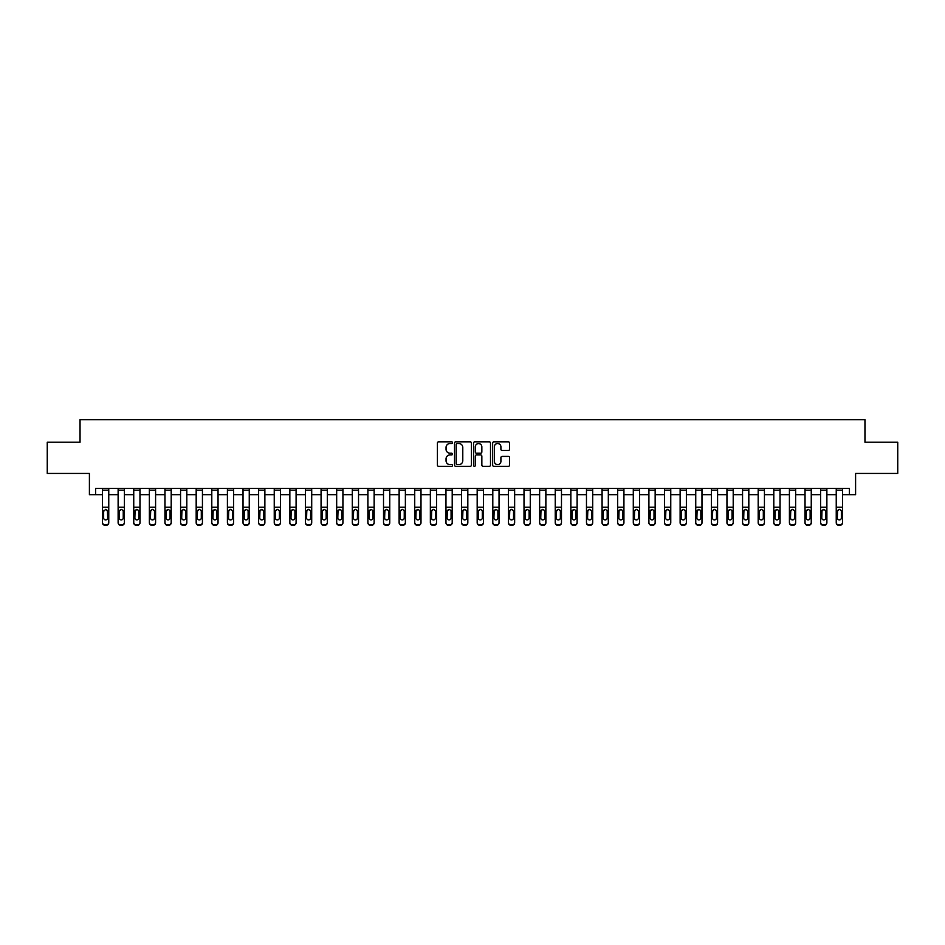 <?xml version="1.0" encoding="UTF-8"?>
<svg xmlns="http://www.w3.org/2000/svg" width="945" height="945" viewBox="0 0 945 945"><rect width="100%" height="100%" fill="white"/><g stroke="black" fill="none" stroke-linecap="round" stroke-linejoin="round"><path stroke-width="1.42" d="M452.513 442.673A0.862 0.862 0 0 0 451.663 441.823L438.634 441.823A1.228 1.228 0 0 0 437.405 443.051L437.405 465.117A1.228 1.228 0 0 0 438.634 466.334L451.663 466.334A0.862 0.862 0 0 0 452.513 465.483A0.862 0.862 0 0 0 451.663 464.621L449.974 464.621A3.922 3.922 0 0 1 446.052 460.699L446.052 458.857A3.922 3.922 0 0 1 449.974 454.935L451.663 454.935A0.862 0.862 0 0 0 452.513 454.084A0.862 0.862 0 0 0 451.663 453.222L449.974 453.222A3.922 3.922 0 0 1 446.052 449.3L446.052 447.457A3.922 3.922 0 0 1 449.974 443.536L451.663 443.536A0.862 0.862 0 0 0 452.513 442.673M508.327 450.458A1.228 1.228 0 0 0 509.556 449.241L509.556 443.051A1.228 1.228 0 0 0 508.327 441.823L493.857 441.823A1.228 1.228 0 0 0 492.64 443.051L492.64 465.117A1.228 1.228 0 0 0 493.857 466.334L508.327 466.334A1.228 1.228 0 0 0 509.556 465.117L509.556 457.628A1.228 1.228 0 0 0 508.327 456.411L502.138 456.411A1.228 1.228 0 0 0 500.909 457.628L500.909 461.337A3.284 3.284 0 0 1 497.625 464.621A3.284 3.284 0 0 1 494.353 461.337L494.353 446.82A3.284 3.284 0 0 1 497.625 443.536A3.284 3.284 0 0 1 500.909 446.82L500.909 449.241A1.228 1.228 0 0 0 502.138 450.458L508.327 450.458M95.646 494.672L95.646 488.423L849.354 488.423L849.354 494.672L855.603 494.672L855.603 473.433L897.75 473.433L897.75 442.213L864.97 442.213L864.97 419.734L80.03 419.734L80.03 442.213L47.25 442.213L47.25 473.433L89.397 473.433L89.397 494.672L102.509 494.672M471.425 443.051A1.228 1.228 0 0 0 470.197 441.823L455.738 441.823A1.228 1.228 0 0 0 454.51 443.051L454.51 465.117A1.228 1.228 0 0 0 455.738 466.334L470.197 466.334A1.228 1.228 0 0 0 471.425 465.117L471.425 443.051M474.803 441.823L489.262 441.823A1.228 1.228 0 0 1 490.49 443.051L490.49 465.117A1.228 1.228 0 0 1 489.262 466.334L483.072 466.334A1.228 1.228 0 0 1 481.844 465.117L481.844 456.163A1.228 1.228 0 0 0 480.627 454.935L476.516 454.935A1.228 1.228 0 0 0 475.288 456.163L475.288 465.483A0.862 0.862 0 0 1 474.425 466.334A0.862 0.862 0 0 1 473.575 465.483L473.575 443.051A1.228 1.228 0 0 1 474.803 441.823M108.758 494.672L118.125 494.672M124.374 494.672L133.741 494.672M139.978 494.672L149.345 494.672M155.594 494.672L164.962 494.672M171.199 494.672L180.566 494.672M186.815 494.672L196.182 494.672M202.431 494.672L211.798 494.672M218.035 494.672L227.402 494.672M233.651 494.672L243.019 494.672M249.256 494.672L258.623 494.672M264.872 494.672L274.239 494.672M280.476 494.672L289.843 494.672M296.092 494.672L305.459 494.672M311.708 494.672L321.076 494.672M327.313 494.672L336.68 494.672M342.929 494.672L352.296 494.672M358.533 494.672L367.9 494.672M374.149 494.672L383.516 494.672M389.765 494.672L399.133 494.672M405.37 494.672L414.737 494.672M420.986 494.672L430.353 494.672M436.59 494.672L445.957 494.672M452.206 494.672L461.573 494.672M467.822 494.672L477.178 494.672M483.427 494.672L492.794 494.672M499.043 494.672L508.41 494.672M514.647 494.672L524.014 494.672M530.263 494.672L539.63 494.672M545.867 494.672L555.235 494.672M561.484 494.672L570.851 494.672M577.1 494.672L586.467 494.672M592.704 494.672L602.071 494.672M608.32 494.672L617.687 494.672M623.924 494.672L633.292 494.672M639.541 494.672L648.908 494.672M655.157 494.672L664.524 494.672M670.761 494.672L680.128 494.672M686.377 494.672L695.744 494.672M701.981 494.672L711.349 494.672M717.598 494.672L726.965 494.672M733.202 494.672L742.569 494.672M748.818 494.672L758.185 494.672M764.434 494.672L773.801 494.672M780.038 494.672L789.406 494.672M795.655 494.672L805.022 494.672M811.259 494.672L820.626 494.672M826.875 494.672L836.242 494.672M842.491 494.672L849.354 494.672M457.085 443.536A0.862 0.862 0 0 0 456.222 444.398L456.222 463.759A0.862 0.862 0 0 0 457.085 464.621L458.857 464.621A3.922 3.922 0 0 0 462.79 460.699L462.79 447.457A3.922 3.922 0 0 0 458.857 443.536L457.085 443.536M481.844 446.879A3.284 3.284 0 0 0 478.572 443.595A3.284 3.284 0 0 0 475.288 446.879L475.288 451.993A1.228 1.228 0 0 0 476.516 453.222L480.627 453.222A1.228 1.228 0 0 0 481.844 451.993L481.844 446.879M102.509 510.832L102.509 522.396A2.492 2.481 0 0 0 105.013 524.877L106.265 524.877A2.492 2.481 0 0 0 108.758 522.396L108.758 522.786A2.492 2.481 180 0 1 106.265 525.266L106.265 524.877M103.643 517.931L103.643 511.363L103.643 517.931A1.996 1.984 180 0 0 105.639 519.915A1.996 1.984 180 0 0 107.635 517.931L107.411 510.442L105.639 509.355L103.643 511.363L105.639 509.355L107.635 511.363M108.758 488.423L108.758 522.786M102.509 488.423L102.509 522.786A2.492 2.481 180 0 0 105.013 525.266L106.265 525.266M118.125 510.832L118.125 522.396A2.492 2.481 0 0 0 120.617 524.877L121.87 524.877A2.492 2.481 0 0 0 124.374 522.396L124.374 522.786A2.492 2.481 180 0 1 121.87 525.266L121.87 524.877M123.24 517.931L123.24 511.363L123.24 517.931A1.996 1.984 180 0 1 121.243 519.915A1.996 1.984 180 0 0 123.24 517.931M119.247 518.332L119.247 517.931A1.996 1.984 180 0 0 121.243 519.915M119.247 517.931L119.472 510.442L121.243 509.355L123.027 510.442L121.243 509.355L119.247 511.198M133.741 510.832L133.741 522.396A2.492 2.481 0 0 0 136.234 524.877L137.486 524.877A2.492 2.481 0 0 0 139.978 522.396L139.978 522.786A2.492 2.481 180 0 1 137.486 525.266L137.486 524.877M138.856 517.931L138.856 511.363L138.856 517.931A1.996 1.984 180 0 1 136.86 519.915A1.996 1.984 180 0 0 138.856 517.931M134.863 518.332L134.863 517.931A1.996 1.984 180 0 0 136.86 519.915M134.863 517.931L135.076 510.442L136.86 509.355L138.631 510.442L136.86 509.355L134.863 511.198M149.345 510.832L149.345 522.396A2.492 2.481 0 0 0 151.85 524.877L153.09 524.877A2.492 2.481 0 0 0 155.594 522.396L155.594 522.786A2.492 2.481 180 0 1 153.09 525.266L153.09 524.877M154.472 517.931L154.472 511.363L154.472 517.931A1.996 1.984 180 0 1 152.464 519.915A1.996 1.984 180 0 0 154.472 517.931M150.468 518.332L150.468 517.931A1.996 1.984 180 0 0 152.464 519.915M150.468 517.931L150.692 510.442L152.464 509.355L154.248 510.442L152.464 509.355L150.468 511.198M124.374 488.423L124.374 522.786M118.125 488.423L118.125 522.786A2.492 2.481 180 0 0 120.617 525.266L121.87 525.266M124.374 510.442L123.027 510.442L123.24 511.363M139.978 488.423L139.978 522.786M133.741 488.423L133.741 522.786A2.492 2.481 180 0 0 136.234 525.266L137.486 525.266M139.978 510.442L138.631 510.442L138.856 511.363M155.594 488.423L155.594 522.786M149.345 488.423L149.345 522.786A2.492 2.481 180 0 0 151.85 525.266L153.09 525.266M155.594 510.442L154.248 510.442L154.472 511.363M164.962 510.832L164.962 522.396A2.492 2.481 0 0 0 167.454 524.877L168.706 524.877A2.492 2.481 0 0 0 171.199 522.396L171.199 522.786A2.492 2.481 180 0 1 168.706 525.266L168.706 524.877M170.076 517.931L170.076 511.363L170.076 517.931A1.996 1.984 180 0 1 168.08 519.915A1.996 1.984 180 0 0 170.076 517.931M166.084 518.332L166.084 517.931A1.996 1.984 180 0 0 168.08 519.915M166.084 517.931L166.308 510.442L168.08 509.355L169.864 510.442L168.08 509.355L166.084 511.198M171.199 488.423L171.199 522.786M164.962 488.423L164.962 522.786A2.492 2.481 180 0 0 167.454 525.266L168.706 525.266M171.199 510.442L169.864 510.442L170.076 511.363M180.566 510.832L180.566 522.396A2.492 2.481 0 0 0 183.07 524.877L184.322 524.877A2.492 2.481 0 0 0 186.815 522.396L186.815 522.786A2.492 2.481 180 0 1 184.322 525.266L184.322 524.877M185.692 517.931L185.692 511.363L185.692 517.931A1.996 1.984 180 0 1 183.696 519.915A1.996 1.984 180 0 0 185.692 517.931M181.688 518.332L181.688 517.931A1.996 1.984 180 0 0 183.696 519.915M181.688 517.931L181.912 510.442L183.696 509.355L185.468 510.442L183.696 509.355L181.688 511.198M196.182 510.832L196.182 522.396A2.492 2.481 0 0 0 198.674 524.877L199.927 524.877A2.492 2.481 0 0 0 202.431 522.396L202.431 522.786A2.492 2.481 180 0 1 199.927 525.266L199.927 524.877M201.297 517.931L201.297 511.363L201.297 517.931A1.996 1.984 180 0 1 199.3 519.915A1.996 1.984 180 0 0 201.297 517.931M197.304 518.332L197.304 517.931A1.996 1.984 180 0 0 199.3 519.915M197.304 517.931L197.529 510.442L199.3 509.355L201.084 510.442L199.3 509.355L197.304 511.198M211.798 510.832L211.798 522.396A2.492 2.481 0 0 0 214.291 524.877L215.543 524.877A2.492 2.481 0 0 0 218.035 522.396L218.035 522.786A2.492 2.481 180 0 1 215.543 525.266L215.543 524.877M216.913 517.931L216.913 511.363L216.913 517.931A1.996 1.984 180 0 1 214.917 519.915A1.996 1.984 180 0 0 216.913 517.931M212.92 518.332L212.92 517.931A1.996 1.984 180 0 0 214.917 519.915M212.92 517.931L213.133 510.442L214.917 509.355L216.688 510.442L214.917 509.355L212.92 511.198M227.402 510.832L227.402 522.396A2.492 2.481 0 0 0 229.907 524.877L231.147 524.877A2.492 2.481 0 0 0 233.651 522.396L233.651 522.786A2.492 2.481 180 0 1 231.147 525.266L231.147 524.877M232.529 517.931L232.529 511.363L232.529 517.931A1.996 1.984 180 0 1 230.521 519.915A1.996 1.984 180 0 0 232.529 517.931M228.525 518.332L228.525 517.931A1.996 1.984 180 0 0 230.521 519.915M228.525 517.931L228.749 510.442L230.521 509.355L232.305 510.442L230.521 509.355L228.525 511.198M243.019 510.832L243.019 522.396A2.492 2.481 0 0 0 245.511 524.877L246.763 524.877A2.492 2.481 0 0 0 249.256 522.396L249.256 522.786A2.492 2.481 180 0 1 246.763 525.266L246.763 524.877M248.133 517.931L248.133 511.363L248.133 517.931A1.996 1.984 180 0 1 246.137 519.915A1.996 1.984 180 0 0 248.133 517.931M244.141 518.332L244.141 517.931A1.996 1.984 180 0 0 246.137 519.915M244.141 517.931L244.365 510.442L246.137 509.355L247.909 510.442L246.137 509.355L244.141 511.198M186.815 488.423L186.815 522.786M180.566 488.423L180.566 522.786A2.492 2.481 180 0 0 183.07 525.266L184.322 525.266M186.815 510.442L185.468 510.442L185.692 511.363M202.431 488.423L202.431 522.786M196.182 488.423L196.182 522.786A2.492 2.481 180 0 0 198.674 525.266L199.927 525.266M202.431 510.442L201.084 510.442L201.297 511.363M218.035 488.423L218.035 522.786M211.798 488.423L211.798 522.786A2.492 2.481 180 0 0 214.291 525.266L215.543 525.266M218.035 510.442L216.688 510.442L216.913 511.363M233.651 488.423L233.651 522.786M227.402 488.423L227.402 522.786A2.492 2.481 180 0 0 229.907 525.266L231.147 525.266M233.651 510.442L232.305 510.442L232.529 511.363M249.256 488.423L249.256 522.786M243.019 488.423L243.019 522.786A2.492 2.481 180 0 0 245.511 525.266L246.763 525.266M249.256 510.442L247.909 510.442L248.133 511.363M258.623 510.832L258.623 522.396A2.492 2.481 0 0 0 261.127 524.877L262.367 524.877A2.492 2.481 0 0 0 264.872 522.396L264.872 522.786A2.492 2.481 180 0 1 262.367 525.266L262.367 524.877M263.749 517.931L263.749 511.363L263.749 517.931A1.996 1.984 180 0 1 261.753 519.915A1.996 1.984 180 0 0 263.749 517.931M259.745 518.332L259.745 517.931A1.996 1.984 180 0 0 261.753 519.915M259.745 517.931L259.969 510.442L261.753 509.355L263.525 510.442L261.753 509.355L259.745 511.198M264.872 488.423L264.872 522.786M258.623 488.423L258.623 522.786A2.492 2.481 180 0 0 261.127 525.266L262.367 525.266M264.872 510.442L263.525 510.442L263.749 511.363M274.239 510.832L274.239 522.396A2.492 2.481 0 0 0 276.731 524.877L277.984 524.877A2.492 2.481 0 0 0 280.476 522.396L280.476 522.786A2.492 2.481 180 0 1 277.984 525.266L277.984 524.877M279.354 517.931L279.354 511.363L279.354 517.931A1.996 1.984 180 0 1 277.358 519.915A1.996 1.984 180 0 0 279.354 517.931M275.361 518.332L275.361 517.931A1.996 1.984 180 0 0 277.358 519.915M275.361 517.931L275.586 510.442L277.358 509.355L279.141 510.442L277.358 509.355L275.361 511.198M280.476 488.423L280.476 522.786M274.239 488.423L274.239 522.786A2.492 2.481 180 0 0 276.731 525.266L277.984 525.266M280.476 510.442L279.141 510.442L279.354 511.363M289.843 510.832L289.843 522.396A2.492 2.481 0 0 0 292.348 524.877L293.6 524.877A2.492 2.481 0 0 0 296.092 522.396L296.092 522.786A2.492 2.481 180 0 1 293.6 525.266L293.6 524.877M294.97 517.931L294.97 511.363L294.97 517.931A1.996 1.984 180 0 1 292.974 519.915A1.996 1.984 180 0 0 294.97 517.931M290.977 518.332L290.977 517.931A1.996 1.984 180 0 0 292.974 519.915M290.977 517.931L291.19 510.442L292.974 509.355L294.745 510.442L292.974 509.355L290.977 511.198M296.092 488.423L296.092 522.786M289.843 488.423L289.843 522.786A2.492 2.481 180 0 0 292.348 525.266L293.6 525.266M296.092 510.442L294.745 510.442L294.97 511.363M305.459 510.832L305.459 522.396A2.492 2.481 0 0 0 307.952 524.877L309.204 524.877A2.492 2.481 0 0 0 311.708 522.396L311.708 522.786A2.492 2.481 180 0 1 309.204 525.266L309.204 524.877M310.586 517.931L310.586 511.363L310.586 517.931A1.996 1.984 180 0 1 308.578 519.915A1.996 1.984 180 0 0 310.586 517.931M306.582 518.332L306.582 517.931A1.996 1.984 180 0 0 308.578 519.915M306.582 517.931L306.806 510.442L308.578 509.355L310.362 510.442L308.578 509.355L306.582 511.198M311.708 488.423L311.708 522.786M305.459 488.423L305.459 522.786A2.492 2.481 180 0 0 307.952 525.266L309.204 525.266M311.708 510.442L310.362 510.442L310.586 511.363M321.076 510.832L321.076 522.396A2.492 2.481 0 0 0 323.568 524.877L324.82 524.877A2.492 2.481 0 0 0 327.313 522.396L327.313 522.786A2.492 2.481 180 0 1 324.82 525.266L324.82 524.877M326.19 517.931L326.19 511.363L326.19 517.931A1.996 1.984 180 0 1 324.194 519.915A1.996 1.984 180 0 0 326.19 517.931M322.198 518.332L322.198 517.931A1.996 1.984 180 0 0 324.194 519.915M322.198 517.931L322.41 510.442L324.194 509.355L325.966 510.442L324.194 509.355L322.198 511.198M327.313 488.423L327.313 522.786M321.076 488.423L321.076 522.786A2.492 2.481 180 0 0 323.568 525.266L324.82 525.266M327.313 510.442L325.966 510.442L326.19 511.363M336.68 510.832L336.68 522.396A2.492 2.481 0 0 0 339.184 524.877L340.424 524.877A2.492 2.481 0 0 0 342.929 522.396L342.929 522.786A2.492 2.481 180 0 1 340.424 525.266L340.424 524.877M341.806 517.931L341.806 511.363L341.806 517.931A1.996 1.984 180 0 1 339.81 519.915A1.996 1.984 180 0 0 341.806 517.931M337.802 518.332L337.802 517.931A1.996 1.984 180 0 0 339.81 519.915M337.802 517.931L338.026 510.442L339.81 509.355L341.582 510.442L339.81 509.355L337.802 511.198M342.929 488.423L342.929 522.786M336.68 488.423L336.68 522.786A2.492 2.481 180 0 0 339.184 525.266L340.424 525.266M342.929 510.442L341.582 510.442L341.806 511.363M352.296 510.832L352.296 522.396A2.492 2.481 0 0 0 354.788 524.877L356.041 524.877A2.492 2.481 0 0 0 358.533 522.396L358.533 522.786A2.492 2.481 180 0 1 356.041 525.266L356.041 524.877M357.411 517.931L357.411 511.363L357.411 517.931A1.996 1.984 180 0 1 355.414 519.915A1.996 1.984 180 0 0 357.411 517.931M353.418 518.332L353.418 517.931A1.996 1.984 180 0 0 355.414 519.915M353.418 517.931L353.643 510.442L355.414 509.355L357.198 510.442L355.414 509.355L353.418 511.198M367.9 510.832L367.9 522.396A2.492 2.481 0 0 0 370.405 524.877L371.657 524.877A2.492 2.481 0 0 0 374.149 522.396L374.149 522.786A2.492 2.481 180 0 1 371.657 525.266L371.657 524.877M373.027 517.931L373.027 511.363L373.027 517.931A1.996 1.984 180 0 1 371.031 519.915A1.996 1.984 180 0 0 373.027 517.931M369.034 518.332L369.034 517.931A1.996 1.984 180 0 0 371.031 519.915M369.034 517.931L369.247 510.442L371.031 509.355L372.803 510.442L371.031 509.355L369.034 511.198M383.516 510.832L383.516 522.396A2.492 2.481 0 0 0 386.009 524.877L387.261 524.877A2.492 2.481 0 0 0 389.765 522.396L389.765 522.786A2.492 2.481 180 0 1 387.261 525.266L387.261 524.877M388.631 517.931L388.631 511.363L388.631 517.931A1.996 1.984 180 0 1 386.635 519.915A1.996 1.984 180 0 0 388.631 517.931M384.639 518.332L384.639 517.931A1.996 1.984 180 0 0 386.635 519.915M384.639 517.931L384.863 510.442L386.635 509.355L388.419 510.442L386.635 509.355L384.639 511.198M399.133 510.832L399.133 522.396A2.492 2.481 0 0 0 401.625 524.877L402.877 524.877A2.492 2.481 0 0 0 405.37 522.396L405.37 522.786A2.492 2.481 180 0 1 402.877 525.266L402.877 524.877M404.247 517.931L404.247 511.363L404.247 517.931A1.996 1.984 180 0 1 402.251 519.915A1.996 1.984 180 0 0 404.247 517.931M400.255 518.332L400.255 517.931A1.996 1.984 180 0 0 402.251 519.915M400.255 517.931L400.467 510.442L402.251 509.355L404.023 510.442L402.251 509.355L400.255 511.198M414.737 510.832L414.737 522.396A2.492 2.481 0 0 0 417.241 524.877L418.481 524.877A2.492 2.481 0 0 0 420.986 522.396L420.986 522.786A2.492 2.481 180 0 1 418.481 525.266L418.481 524.877M419.863 517.931L419.863 511.363L419.863 517.931A1.996 1.984 180 0 1 417.855 519.915A1.996 1.984 180 0 0 419.863 517.931M415.859 518.332L415.859 517.931A1.996 1.984 180 0 0 417.855 519.915M415.859 517.931L416.083 510.442L417.855 509.355L419.639 510.442L417.855 509.355L415.859 511.198M430.353 510.832L430.353 522.396A2.492 2.481 0 0 0 432.845 524.877L434.098 524.877A2.492 2.481 0 0 0 436.59 522.396L436.59 522.786A2.492 2.481 180 0 1 434.098 525.266L434.098 524.877M435.468 517.931L435.468 511.363L435.468 517.931A1.996 1.984 180 0 1 433.471 519.915A1.996 1.984 180 0 0 435.468 517.931M431.475 518.332L431.475 517.931A1.996 1.984 180 0 0 433.471 519.915M431.475 517.931L431.7 510.442L433.471 509.355L435.243 510.442L433.471 509.355L431.475 511.198M445.957 510.832L445.957 522.396A2.492 2.481 0 0 0 448.462 524.877L449.702 524.877A2.492 2.481 0 0 0 452.206 522.396L452.206 522.786A2.492 2.481 180 0 1 449.702 525.266L449.702 524.877M451.084 517.931L451.084 511.363L451.084 517.931A1.996 1.984 180 0 1 449.088 519.915A1.996 1.984 180 0 0 451.084 517.931M447.079 518.332L447.079 517.931A1.996 1.984 180 0 0 449.088 519.915M447.079 517.931L447.304 510.442L449.088 509.355L450.859 510.442L449.088 509.355L447.079 511.198M461.573 510.832L461.573 522.396A2.492 2.481 0 0 0 464.066 524.877L465.318 524.877A2.492 2.481 0 0 0 467.822 522.396L467.822 522.786A2.492 2.481 180 0 1 465.318 525.266L465.318 524.877M466.688 517.931L466.688 511.363L466.688 517.931A1.996 1.984 180 0 1 464.692 519.915A1.996 1.984 180 0 0 466.688 517.931M462.696 518.332L462.696 517.931A1.996 1.984 180 0 0 464.692 519.915M462.696 517.931L462.92 510.442L464.692 509.355L466.476 510.442L464.692 509.355L462.696 511.198M477.178 510.832L477.178 522.396A2.492 2.481 0 0 0 479.682 524.877L480.934 524.877A2.492 2.481 0 0 0 483.427 522.396L483.427 522.786A2.492 2.481 180 0 1 480.934 525.266L480.934 524.877M482.304 517.931L482.304 511.363L482.304 517.931A1.996 1.984 180 0 1 480.308 519.915A1.996 1.984 180 0 0 482.304 517.931M478.312 518.332L478.312 517.931A1.996 1.984 180 0 0 480.308 519.915M478.312 517.931L478.524 510.442L480.308 509.355L482.08 510.442L480.308 509.355L478.312 511.198M492.794 510.832L492.794 522.396A2.492 2.481 0 0 0 495.298 524.877L496.538 524.877A2.492 2.481 0 0 0 499.043 522.396L499.043 522.786A2.492 2.481 180 0 1 496.538 525.266L496.538 524.877M497.92 517.931L497.92 511.363L497.92 517.931A1.996 1.984 180 0 1 495.912 519.915A1.996 1.984 180 0 0 497.92 517.931M493.916 518.332L493.916 517.931A1.996 1.984 180 0 0 495.912 519.915M493.916 517.931L494.14 510.442L495.912 509.355L497.696 510.442L495.912 509.355L493.916 511.198M508.41 510.832L508.41 522.396A2.492 2.481 0 0 0 510.902 524.877L512.155 524.877A2.492 2.481 0 0 0 514.647 522.396L514.647 522.786A2.492 2.481 180 0 1 512.155 525.266L512.155 524.877M513.525 517.931L513.525 511.363L513.525 517.931A1.996 1.984 180 0 1 511.529 519.915A1.996 1.984 180 0 0 513.525 517.931M509.532 518.332L509.532 517.931A1.996 1.984 180 0 0 511.529 519.915M509.532 517.931L509.757 510.442L511.529 509.355L513.3 510.442L511.529 509.355L509.532 511.198M524.014 510.832L524.014 522.396A2.492 2.481 0 0 0 526.519 524.877L527.759 524.877A2.492 2.481 0 0 0 530.263 522.396L530.263 522.786A2.492 2.481 180 0 1 527.759 525.266L527.759 524.877M529.141 517.931L529.141 511.363L529.141 517.931A1.996 1.984 180 0 1 527.145 519.915A1.996 1.984 180 0 0 529.141 517.931M525.136 518.332L525.136 517.931A1.996 1.984 180 0 0 527.145 519.915M525.136 517.931L525.361 510.442L527.145 509.355L528.916 510.442L527.145 509.355L525.136 511.198M539.63 510.832L539.63 522.396A2.492 2.481 0 0 0 542.123 524.877L543.375 524.877A2.492 2.481 0 0 0 545.867 522.396L545.867 522.786A2.492 2.481 180 0 1 543.375 525.266L543.375 524.877M544.745 517.931L544.745 511.363L544.745 517.931A1.996 1.984 180 0 1 542.749 519.915A1.996 1.984 180 0 0 544.745 517.931M540.753 518.332L540.753 517.931A1.996 1.984 180 0 0 542.749 519.915M540.753 517.931L540.977 510.442L542.749 509.355L544.533 510.442L542.749 509.355L540.753 511.198M555.235 510.832L555.235 522.396A2.492 2.481 0 0 0 557.739 524.877L558.991 524.877A2.492 2.481 0 0 0 561.484 522.396L561.484 522.786A2.492 2.481 180 0 1 558.991 525.266L558.991 524.877M560.361 517.931L560.361 511.363L560.361 517.931A1.996 1.984 180 0 1 558.365 519.915A1.996 1.984 180 0 0 560.361 517.931M556.369 518.332L556.369 517.931A1.996 1.984 180 0 0 558.365 519.915M556.369 517.931L556.581 510.442L558.365 509.355L560.137 510.442L558.365 509.355L556.369 511.198M570.851 510.832L570.851 522.396A2.492 2.481 0 0 0 573.343 524.877L574.595 524.877A2.492 2.481 0 0 0 577.1 522.396L577.1 522.786A2.492 2.481 180 0 1 574.595 525.266L574.595 524.877M575.966 517.931L575.966 511.363L575.966 517.931A1.996 1.984 180 0 1 573.969 519.915A1.996 1.984 180 0 0 575.966 517.931M571.973 518.332L571.973 517.931A1.996 1.984 180 0 0 573.969 519.915M571.973 517.931L572.197 510.442L573.969 509.355L575.753 510.442L573.969 509.355L571.973 511.198M586.467 510.832L586.467 522.396A2.492 2.481 0 0 0 588.959 524.877L590.212 524.877A2.492 2.481 0 0 0 592.704 522.396L592.704 522.786A2.492 2.481 180 0 1 590.212 525.266L590.212 524.877M591.582 517.931L591.582 511.363L591.582 517.931A1.996 1.984 180 0 1 589.585 519.915A1.996 1.984 180 0 0 591.582 517.931M587.589 518.332L587.589 517.931A1.996 1.984 180 0 0 589.585 519.915M587.589 517.931L587.802 510.442L589.585 509.355L591.357 510.442L589.585 509.355L587.589 511.198M602.071 510.832L602.071 522.396A2.492 2.481 0 0 0 604.576 524.877L605.816 524.877A2.492 2.481 0 0 0 608.32 522.396L608.32 522.786A2.492 2.481 180 0 1 605.816 525.266L605.816 524.877M607.198 517.931L607.198 511.363L607.198 517.931A1.996 1.984 180 0 1 605.19 519.915A1.996 1.984 180 0 0 607.198 517.931M603.193 518.332L603.193 517.931A1.996 1.984 180 0 0 605.19 519.915M603.193 517.931L603.418 510.442L605.19 509.355L606.973 510.442L605.19 509.355L603.193 511.198M617.687 510.832L617.687 522.396A2.492 2.481 0 0 0 620.18 524.877L621.432 524.877A2.492 2.481 0 0 0 623.924 522.396L623.924 522.786A2.492 2.481 180 0 1 621.432 525.266L621.432 524.877M622.802 517.931L622.802 511.363L622.802 517.931A1.996 1.984 180 0 1 620.806 519.915A1.996 1.984 180 0 0 622.802 517.931M618.81 518.332L618.81 517.931A1.996 1.984 180 0 0 620.806 519.915M618.81 517.931L619.034 510.442L620.806 509.355L622.59 510.442L620.806 509.355L618.81 511.198M358.533 488.423L358.533 522.786M352.296 488.423L352.296 522.786A2.492 2.481 180 0 0 354.788 525.266L356.041 525.266M358.533 510.442L357.198 510.442L357.411 511.363M374.149 488.423L374.149 522.786M367.9 488.423L367.9 522.786A2.492 2.481 180 0 0 370.405 525.266L371.657 525.266M374.149 510.442L372.803 510.442L373.027 511.363M389.765 488.423L389.765 522.786M383.516 488.423L383.516 522.786A2.492 2.481 180 0 0 386.009 525.266L387.261 525.266M389.765 510.442L388.419 510.442L388.631 511.363M405.37 488.423L405.37 522.786M399.133 488.423L399.133 522.786A2.492 2.481 180 0 0 401.625 525.266L402.877 525.266M405.37 510.442L404.023 510.442L404.247 511.363M420.986 488.423L420.986 522.786M414.737 488.423L414.737 522.786A2.492 2.481 180 0 0 417.241 525.266L418.481 525.266M420.986 510.442L419.639 510.442L419.863 511.363M436.59 488.423L436.59 522.786M430.353 488.423L430.353 522.786A2.492 2.481 180 0 0 432.845 525.266L434.098 525.266M436.59 510.442L435.243 510.442L435.468 511.363M452.206 488.423L452.206 522.786M445.957 488.423L445.957 522.786A2.492 2.481 180 0 0 448.462 525.266L449.702 525.266M452.206 510.442L450.859 510.442L451.084 511.363M467.822 488.423L467.822 522.786M461.573 488.423L461.573 522.786A2.492 2.481 180 0 0 464.066 525.266L465.318 525.266M467.822 510.442L466.476 510.442L466.688 511.363M483.427 488.423L483.427 522.786M477.178 488.423L477.178 522.786A2.492 2.481 180 0 0 479.682 525.266L480.934 525.266M483.427 510.442L482.08 510.442L482.304 511.363M499.043 488.423L499.043 522.786M492.794 488.423L492.794 522.786A2.492 2.481 180 0 0 495.298 525.266L496.538 525.266M499.043 510.442L497.696 510.442L497.92 511.363M514.647 488.423L514.647 522.786M508.41 488.423L508.41 522.786A2.492 2.481 180 0 0 510.902 525.266L512.155 525.266M514.647 510.442L513.3 510.442L513.525 511.363M530.263 488.423L530.263 522.786M524.014 488.423L524.014 522.786A2.492 2.481 180 0 0 526.519 525.266L527.759 525.266M530.263 510.442L528.916 510.442L529.141 511.363M545.867 488.423L545.867 522.786M539.63 488.423L539.63 522.786A2.492 2.481 180 0 0 542.123 525.266L543.375 525.266M545.867 510.442L544.533 510.442L544.745 511.363M561.484 488.423L561.484 522.786M555.235 488.423L555.235 522.786A2.492 2.481 180 0 0 557.739 525.266L558.991 525.266M561.484 510.442L560.137 510.442L560.361 511.363M577.1 488.423L577.1 522.786M570.851 488.423L570.851 522.786A2.492 2.481 180 0 0 573.343 525.266L574.595 525.266M577.1 510.442L575.753 510.442L575.966 511.363M592.704 488.423L592.704 522.786M586.467 488.423L586.467 522.786A2.492 2.481 180 0 0 588.959 525.266L590.212 525.266M592.704 510.442L591.357 510.442L591.582 511.363M608.32 488.423L608.32 522.786M602.071 488.423L602.071 522.786A2.492 2.481 180 0 0 604.576 525.266L605.816 525.266M608.32 510.442L606.973 510.442L607.198 511.363M623.924 488.423L623.924 522.786M617.687 488.423L617.687 522.786A2.492 2.481 180 0 0 620.18 525.266L621.432 525.266M623.924 510.442L622.59 510.442L622.802 511.363M633.292 510.832L633.292 522.396A2.492 2.481 0 0 0 635.796 524.877L637.048 524.877A2.492 2.481 0 0 0 639.541 522.396L639.541 522.786A2.492 2.481 180 0 1 637.048 525.266L637.048 524.877M638.418 517.931L638.418 511.363L638.418 517.931A1.996 1.984 180 0 1 636.422 519.915A1.996 1.984 180 0 0 638.418 517.931M634.414 518.332L634.414 517.931A1.996 1.984 180 0 0 636.422 519.915M634.414 517.931L634.638 510.442L636.422 509.355L638.194 510.442L636.422 509.355L634.414 511.198M639.541 488.423L639.541 522.786M633.292 488.423L633.292 522.786A2.492 2.481 180 0 0 635.796 525.266L637.048 525.266M639.541 510.442L638.194 510.442L638.418 511.363M648.908 510.832L648.908 522.396A2.492 2.481 0 0 0 651.4 524.877L652.652 524.877A2.492 2.481 0 0 0 655.157 522.396L655.157 522.786A2.492 2.481 180 0 1 652.652 525.266L652.652 524.877M654.023 517.931L654.023 511.363L654.023 517.931A1.996 1.984 180 0 1 652.026 519.915A1.996 1.984 180 0 0 654.023 517.931M650.03 518.332L650.03 517.931A1.996 1.984 180 0 0 652.026 519.915M650.03 517.931L650.255 510.442L652.026 509.355L653.81 510.442L652.026 509.355L650.03 511.198M655.157 488.423L655.157 522.786M648.908 488.423L648.908 522.786A2.492 2.481 180 0 0 651.4 525.266L652.652 525.266M655.157 510.442L653.81 510.442L654.023 511.363M664.524 510.832L664.524 522.396A2.492 2.481 0 0 0 667.016 524.877L668.269 524.877A2.492 2.481 0 0 0 670.761 522.396L670.761 522.786A2.492 2.481 180 0 1 668.269 525.266L668.269 524.877M669.639 517.931L669.639 511.363L669.639 517.931A1.996 1.984 180 0 1 667.643 519.915A1.996 1.984 180 0 0 669.639 517.931M665.646 518.332L665.646 517.931A1.996 1.984 180 0 0 667.643 519.915M665.646 517.931L665.859 510.442L667.643 509.355L669.414 510.442L667.643 509.355L665.646 511.198M670.761 488.423L670.761 522.786M664.524 488.423L664.524 522.786A2.492 2.481 180 0 0 667.016 525.266L668.269 525.266M670.761 510.442L669.414 510.442L669.639 511.363M680.128 510.832L680.128 522.396A2.492 2.481 0 0 0 682.633 524.877L683.873 524.877A2.492 2.481 0 0 0 686.377 522.396L686.377 522.786A2.492 2.481 180 0 1 683.873 525.266L683.873 524.877M685.255 517.931L685.255 511.363L685.255 517.931A1.996 1.984 180 0 1 683.247 519.915A1.996 1.984 180 0 0 685.255 517.931M681.25 518.332L681.25 517.931A1.996 1.984 180 0 0 683.247 519.915M681.25 517.931L681.475 510.442L683.247 509.355L685.03 510.442L683.247 509.355L681.25 511.198M686.377 488.423L686.377 522.786M680.128 488.423L680.128 522.786A2.492 2.481 180 0 0 682.633 525.266L683.873 525.266M686.377 510.442L685.03 510.442L685.255 511.363M695.744 510.832L695.744 522.396A2.492 2.481 0 0 0 698.237 524.877L699.489 524.877A2.492 2.481 0 0 0 701.981 522.396L701.981 522.786A2.492 2.481 180 0 1 699.489 525.266L699.489 524.877M700.859 517.931L700.859 511.363L700.859 517.931A1.996 1.984 180 0 1 698.863 519.915A1.996 1.984 180 0 0 700.859 517.931M696.867 518.332L696.867 517.931A1.996 1.984 180 0 0 698.863 519.915M696.867 517.931L697.091 510.442L698.863 509.355L700.635 510.442L698.863 509.355L696.867 511.198M701.981 488.423L701.981 522.786M695.744 488.423L695.744 522.786A2.492 2.481 180 0 0 698.237 525.266L699.489 525.266M701.981 510.442L700.635 510.442L700.859 511.363M711.349 510.832L711.349 522.396A2.492 2.481 0 0 0 713.853 524.877L715.093 524.877A2.492 2.481 0 0 0 717.598 522.396L717.598 522.786A2.492 2.481 180 0 1 715.093 525.266L715.093 524.877M716.475 517.931L716.475 511.363L716.475 517.931A1.996 1.984 180 0 1 714.479 519.915A1.996 1.984 180 0 0 716.475 517.931M712.471 518.332L712.471 517.931A1.996 1.984 180 0 0 714.479 519.915M712.471 517.931L712.695 510.442L714.479 509.355L716.251 510.442L714.479 509.355L712.471 511.198M717.598 488.423L717.598 522.786M711.349 488.423L711.349 522.786A2.492 2.481 180 0 0 713.853 525.266L715.093 525.266M717.598 510.442L716.251 510.442L716.475 511.363M726.965 510.832L726.965 522.396A2.492 2.481 0 0 0 729.457 524.877L730.709 524.877A2.492 2.481 0 0 0 733.202 522.396L733.202 522.786A2.492 2.481 180 0 1 730.709 525.266L730.709 524.877M732.08 517.931L732.08 511.363L732.08 517.931A1.996 1.984 180 0 1 730.083 519.915A1.996 1.984 180 0 0 732.08 517.931M728.087 518.332L728.087 517.931A1.996 1.984 180 0 0 730.083 519.915M728.087 517.931L728.311 510.442L730.083 509.355L731.867 510.442L730.083 509.355L728.087 511.198M733.202 488.423L733.202 522.786M726.965 488.423L726.965 522.786A2.492 2.481 180 0 0 729.457 525.266L730.709 525.266M733.202 510.442L731.867 510.442L732.08 511.363M742.569 510.832L742.569 522.396A2.492 2.481 0 0 0 745.073 524.877L746.326 524.877A2.492 2.481 0 0 0 748.818 522.396L748.818 522.786A2.492 2.481 180 0 1 746.326 525.266L746.326 524.877M747.696 517.931L747.696 511.363L747.696 517.931A1.996 1.984 180 0 1 745.699 519.915A1.996 1.984 180 0 0 747.696 517.931M743.703 518.332L743.703 517.931A1.996 1.984 180 0 0 745.699 519.915M743.703 517.931L743.916 510.442L745.699 509.355L747.471 510.442L745.699 509.355L743.703 511.198M748.818 488.423L748.818 522.786M742.569 488.423L742.569 522.786A2.492 2.481 180 0 0 745.073 525.266L746.326 525.266M748.818 510.442L747.471 510.442L747.696 511.363M758.185 510.832L758.185 522.396A2.492 2.481 0 0 0 760.678 524.877L761.93 524.877A2.492 2.481 0 0 0 764.434 522.396L764.434 522.786A2.492 2.481 180 0 1 761.93 525.266L761.93 524.877M763.312 517.931L763.312 511.363L763.312 517.931A1.996 1.984 180 0 1 761.304 519.915A1.996 1.984 180 0 0 763.312 517.931M759.307 518.332L759.307 517.931A1.996 1.984 180 0 0 761.304 519.915M759.307 517.931L759.532 510.442L761.304 509.355L763.087 510.442L761.304 509.355L759.307 511.198M764.434 488.423L764.434 522.786M758.185 488.423L758.185 522.786A2.492 2.481 180 0 0 760.678 525.266L761.93 525.266M764.434 510.442L763.087 510.442L763.312 511.363M773.801 510.832L773.801 522.396A2.492 2.481 0 0 0 776.294 524.877L777.546 524.877A2.492 2.481 0 0 0 780.038 522.396L780.038 522.786A2.492 2.481 180 0 1 777.546 525.266L777.546 524.877M778.916 517.931L778.916 511.363L778.916 517.931A1.996 1.984 180 0 1 776.92 519.915A1.996 1.984 180 0 0 778.916 517.931M774.924 518.332L774.924 517.931A1.996 1.984 180 0 0 776.92 519.915M774.924 517.931L775.136 510.442L776.92 509.355L778.692 510.442L776.92 509.355L774.924 511.198M780.038 488.423L780.038 522.786M773.801 488.423L773.801 522.786A2.492 2.481 180 0 0 776.294 525.266L777.546 525.266M780.038 510.442L778.692 510.442L778.916 511.363M789.406 510.832L789.406 522.396A2.492 2.481 0 0 0 791.91 524.877L793.15 524.877A2.492 2.481 0 0 0 795.655 522.396L795.655 522.786A2.492 2.481 180 0 1 793.15 525.266L793.15 524.877M794.532 517.931L794.532 511.363L794.532 517.931A1.996 1.984 180 0 1 792.536 519.915A1.996 1.984 180 0 0 794.532 517.931M790.528 518.332L790.528 517.931A1.996 1.984 180 0 0 792.536 519.915M790.528 517.931L790.752 510.442L792.536 509.355L794.308 510.442L792.536 509.355L790.528 511.198M805.022 510.832L805.022 522.396A2.492 2.481 0 0 0 807.514 524.877L808.766 524.877A2.492 2.481 0 0 0 811.259 522.396L811.259 522.786A2.492 2.481 180 0 1 808.766 525.266L808.766 524.877M810.137 517.931L810.137 511.363L810.137 517.931A1.996 1.984 180 0 1 808.14 519.915A1.996 1.984 180 0 0 810.137 517.931M806.144 518.332L806.144 517.931A1.996 1.984 180 0 0 808.14 519.915M806.144 517.931L806.368 510.442L808.14 509.355L809.924 510.442L808.14 509.355L806.144 511.198M820.626 510.832L820.626 522.396A2.492 2.481 0 0 0 823.13 524.877L824.383 524.877A2.492 2.481 0 0 0 826.875 522.396L826.875 522.786A2.492 2.481 180 0 1 824.383 525.266L824.383 524.877M825.753 517.931L825.753 511.363L825.753 517.931A1.996 1.984 180 0 1 823.756 519.915A1.996 1.984 180 0 0 825.753 517.931M821.76 518.332L821.76 517.931A1.996 1.984 180 0 0 823.756 519.915M821.76 517.931L821.973 510.442L823.756 509.355L825.528 510.442L823.756 509.355L821.76 511.198M836.242 510.832L836.242 522.396A2.492 2.481 0 0 0 838.735 524.877L839.987 524.877A2.492 2.481 0 0 0 842.491 522.396L842.491 522.786A2.492 2.481 180 0 1 839.987 525.266L839.987 524.877M841.357 517.931L841.357 511.363L841.357 517.931A1.996 1.984 180 0 1 839.361 519.915A1.996 1.984 180 0 0 841.357 517.931M837.364 518.332L837.364 517.931A1.996 1.984 180 0 0 839.361 519.915M837.364 517.931L837.589 510.442L839.361 509.355L841.144 510.442L839.361 509.355L837.364 511.198M795.655 488.423L795.655 522.786M789.406 488.423L789.406 522.786A2.492 2.481 180 0 0 791.91 525.266L793.15 525.266M795.655 510.442L794.308 510.442L794.532 511.363M811.259 488.423L811.259 522.786M805.022 488.423L805.022 522.786A2.492 2.481 180 0 0 807.514 525.266L808.766 525.266M811.259 510.442L809.924 510.442L810.137 511.363M826.875 488.423L826.875 522.786M820.626 488.423L820.626 522.786A2.492 2.481 180 0 0 823.13 525.266L824.383 525.266M826.875 510.442L825.528 510.442L825.753 511.363M842.491 488.423L842.491 522.786M836.242 488.423L836.242 522.786A2.492 2.481 180 0 0 838.735 525.266L839.987 525.266M842.491 510.442L841.144 510.442L841.357 511.363M107.411 510.442L108.758 510.442M102.509 510.442L103.855 510.442M102.509 507.205L108.758 507.205M102.509 490.136L108.758 490.136M118.125 510.442L119.472 510.442M118.125 507.205L124.374 507.205M118.125 490.136L124.374 490.136M133.741 510.442L135.076 510.442M133.741 507.205L139.978 507.205M133.741 490.136L139.978 490.136M149.345 510.442L150.692 510.442M149.345 507.205L155.594 507.205M149.345 490.136L155.594 490.136M164.962 510.442L166.308 510.442M164.962 507.205L171.199 507.205M164.962 490.136L171.199 490.136M180.566 510.442L181.912 510.442M180.566 507.205L186.815 507.205M180.566 490.136L186.815 490.136M196.182 510.442L197.529 510.442M196.182 507.205L202.431 507.205M196.182 490.136L202.431 490.136M211.798 510.442L213.133 510.442M211.798 507.205L218.035 507.205M211.798 490.136L218.035 490.136M227.402 510.442L228.749 510.442M227.402 507.205L233.651 507.205M227.402 490.136L233.651 490.136M243.019 510.442L244.365 510.442M243.019 507.205L249.256 507.205M243.019 490.136L249.256 490.136M258.623 510.442L259.969 510.442M258.623 507.205L264.872 507.205M258.623 490.136L264.872 490.136M274.239 510.442L275.586 510.442M274.239 507.205L280.476 507.205M274.239 490.136L280.476 490.136M289.843 510.442L291.19 510.442M289.843 507.205L296.092 507.205M289.843 490.136L296.092 490.136M305.459 510.442L306.806 510.442M305.459 507.205L311.708 507.205M305.459 490.136L311.708 490.136M321.076 510.442L322.41 510.442M321.076 507.205L327.313 507.205M321.076 490.136L327.313 490.136M336.68 510.442L338.026 510.442M336.68 507.205L342.929 507.205M336.68 490.136L342.929 490.136M352.296 510.442L353.643 510.442M352.296 507.205L358.533 507.205M352.296 490.136L358.533 490.136M367.9 510.442L369.247 510.442M367.9 507.205L374.149 507.205M367.9 490.136L374.149 490.136M383.516 510.442L384.863 510.442M383.516 507.205L389.765 507.205M383.516 490.136L389.765 490.136M399.133 510.442L400.467 510.442M399.133 507.205L405.37 507.205M399.133 490.136L405.37 490.136M414.737 510.442L416.083 510.442M414.737 507.205L420.986 507.205M414.737 490.136L420.986 490.136M430.353 510.442L431.7 510.442M430.353 507.205L436.59 507.205M430.353 490.136L436.59 490.136M445.957 510.442L447.304 510.442M445.957 507.205L452.206 507.205M445.957 490.136L452.206 490.136M461.573 510.442L462.92 510.442M461.573 507.205L467.822 507.205M461.573 490.136L467.822 490.136M477.178 510.442L478.524 510.442M477.178 507.205L483.427 507.205M477.178 490.136L483.427 490.136M492.794 510.442L494.14 510.442M492.794 507.205L499.043 507.205M492.794 490.136L499.043 490.136M508.41 510.442L509.757 510.442M508.41 507.205L514.647 507.205M508.41 490.136L514.647 490.136M524.014 510.442L525.361 510.442M524.014 507.205L530.263 507.205M524.014 490.136L530.263 490.136M539.63 510.442L540.977 510.442M539.63 507.205L545.867 507.205M539.63 490.136L545.867 490.136M555.235 510.442L556.581 510.442M555.235 507.205L561.484 507.205M555.235 490.136L561.484 490.136M570.851 510.442L572.197 510.442M570.851 507.205L577.1 507.205M570.851 490.136L577.1 490.136M586.467 510.442L587.802 510.442M586.467 507.205L592.704 507.205M586.467 490.136L592.704 490.136M602.071 510.442L603.418 510.442M602.071 507.205L608.32 507.205M602.071 490.136L608.32 490.136M617.687 510.442L619.034 510.442M617.687 507.205L623.924 507.205M617.687 490.136L623.924 490.136M633.292 510.442L634.638 510.442M633.292 507.205L639.541 507.205M633.292 490.136L639.541 490.136M648.908 510.442L650.255 510.442M648.908 507.205L655.157 507.205M648.908 490.136L655.157 490.136M664.524 510.442L665.859 510.442M664.524 507.205L670.761 507.205M664.524 490.136L670.761 490.136M680.128 510.442L681.475 510.442M680.128 507.205L686.377 507.205M680.128 490.136L686.377 490.136M695.744 510.442L697.091 510.442M695.744 507.205L701.981 507.205M695.744 490.136L701.981 490.136M711.349 510.442L712.695 510.442M711.349 507.205L717.598 507.205M711.349 490.136L717.598 490.136M726.965 510.442L728.311 510.442M726.965 507.205L733.202 507.205M726.965 490.136L733.202 490.136M742.569 510.442L743.916 510.442M742.569 507.205L748.818 507.205M742.569 490.136L748.818 490.136M758.185 510.442L759.532 510.442M758.185 507.205L764.434 507.205M758.185 490.136L764.434 490.136M773.801 510.442L775.136 510.442M773.801 507.205L780.038 507.205M773.801 490.136L780.038 490.136M789.406 510.442L790.752 510.442M789.406 507.205L795.655 507.205M789.406 490.136L795.655 490.136M805.022 510.442L806.368 510.442M805.022 507.205L811.259 507.205M805.022 490.136L811.259 490.136M820.626 510.442L821.973 510.442M820.626 507.205L826.875 507.205M820.626 490.136L826.875 490.136M836.242 510.442L837.589 510.442M836.242 507.205L842.491 507.205M836.242 490.136L842.491 490.136"/></g></svg>
